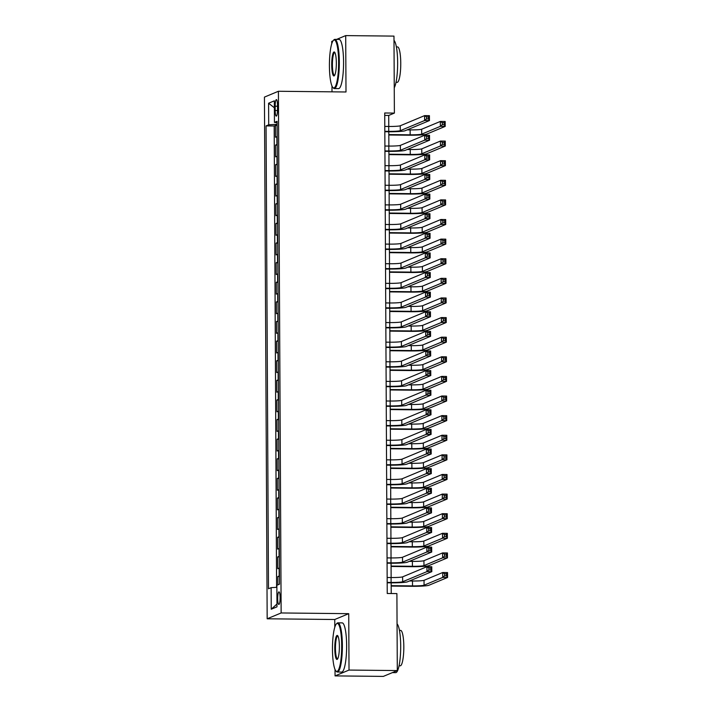 <?xml version="1.0" encoding="UTF-8"?>
<svg xmlns="http://www.w3.org/2000/svg" width="712" height="712" viewBox="0 0 712 712"><rect width="100%" height="100%" fill="white"/><g stroke="black" fill="none" stroke-linecap="round" stroke-linejoin="round"><path stroke-width="1.07" d="M280.119 597.671A6.292 1.21 -89.4 0 0 278.971 591.877A6.292 1.21 -89.4 0 0 277.698 598.676A6.292 1.21 -89.4 0 0 278.837 604.47A6.292 1.21 -89.4 0 0 280.119 597.671M335.023 669.449L335.058 675.893L349.022 670.063L348.729 613.673L334.756 619.502L334.8 627.219M334.756 619.502L267.169 618.79L264.437 97.099L278.41 91.269L281.142 612.961L267.169 618.79M332.976 40.913L331.73 41.429L331.748 43.752M331.97 85.974L331.997 91.839M335.058 675.893L383.332 676.4L397.305 670.571L396.895 593.594L387.239 593.488L384.729 112.986L394.386 113.092L393.976 36.107L345.703 35.6L336.616 39.391M277.173 136.57A7.868 0.632 179.7 0 0 276.879 136.66L275.508 137.229L275.446 125.463L277.11 125.481M277.208 144.411A7.868 0.632 179.7 0 0 276.923 144.5L275.544 145.079L277.217 145.097M275.544 145.079L275.606 156.845L276.986 156.266A7.868 0.632 179.7 0 1 277.271 156.177M277.377 175.793A7.868 0.632 179.7 0 0 277.084 175.882L275.713 176.46L275.651 164.686L277.315 164.703M277.475 195.408A7.868 0.632 179.7 0 0 277.19 195.497L275.811 196.067L275.749 184.301L277.422 184.319M277.582 215.015A7.868 0.632 179.7 0 0 277.297 215.104L275.918 215.683L275.856 203.917L277.52 203.935M277.689 234.631A7.868 0.632 179.7 0 0 277.395 234.72L276.016 235.289L275.953 223.524L277.627 223.541M277.787 254.246A7.868 0.632 179.7 0 0 277.502 254.326L276.123 254.905L276.06 243.139L277.733 243.157M277.894 273.853A7.868 0.632 179.7 0 0 277.6 273.942L276.22 274.52L276.158 262.755L277.831 262.772M277.992 293.469A7.868 0.632 179.7 0 0 277.707 293.558L276.327 294.127L276.265 282.361L277.938 282.379M278.098 313.084A7.868 0.632 179.7 0 0 277.805 313.164L276.425 313.743L276.363 301.977L278.036 301.995M278.196 332.691A7.868 0.632 179.7 0 0 277.911 332.78L276.532 333.358L276.47 321.584L278.143 321.602M278.303 352.307A7.868 0.632 179.7 0 0 278.009 352.395L276.63 352.965L276.576 341.199L278.241 341.217M278.401 371.913A7.868 0.632 179.7 0 0 278.116 372.002L276.737 372.581L276.674 360.815L278.348 360.833M278.508 391.529A7.868 0.632 179.7 0 0 278.214 391.618L276.843 392.196L276.781 380.422L278.445 380.439M278.606 411.144A7.868 0.632 179.7 0 0 278.321 411.233L276.941 411.803L276.879 400.037L278.552 400.055M278.712 430.751A7.868 0.632 179.7 0 0 278.419 430.84L277.048 431.419L276.986 419.653L278.65 419.671M278.81 450.367A7.868 0.632 179.7 0 0 278.526 450.456L277.146 451.034L277.084 439.26L278.757 439.277M278.917 469.982A7.868 0.632 179.7 0 0 278.632 470.071L277.253 470.641L277.19 458.875L278.855 458.893M279.024 489.589A7.868 0.632 179.7 0 0 278.73 489.678L277.351 490.257L277.288 478.491L278.962 478.508M279.122 509.205A7.868 0.632 179.7 0 0 278.837 509.294L277.457 509.863L277.395 498.097L279.068 498.115M279.229 528.82A7.868 0.632 179.7 0 0 278.935 528.9L277.555 529.479L277.493 517.713L279.166 517.731M279.327 548.427A7.868 0.632 179.7 0 0 279.042 548.516L277.662 549.094L277.6 537.329L279.273 537.346M279.433 568.043A7.868 0.632 179.7 0 0 279.14 568.132L277.76 568.701L277.698 556.935L279.371 556.953M275.161 106.195L275.179 110.502A6.096 1.166 -89.4 0 0 276.283 116.118A6.096 1.166 -89.4 0 0 277.52 109.532L277.502 105.216A6.096 1.166 -89.4 0 0 276.389 99.6A6.096 1.166 -89.4 0 0 275.161 106.195L277.502 106.213M277.11 124.306L268.709 124.805L266.065 125.908L268.486 588.762L271.13 587.658L271.245 609.232L276.986 606.838L276.87 585.264L279.513 584.16L277.093 121.307L274.449 122.411L277.102 122.713M268.709 124.805L268.593 103.231L274.334 100.837L274.449 122.411M275.446 125.463L274.173 125.988L276.594 587.329M279.469 575.883A7.868 0.632 -0.3 0 0 279.184 575.972L277.805 576.551L277.849 584.855M277.698 556.935L279.077 556.366A7.868 0.632 -0.3 0 1 279.371 556.277M277.6 537.329L278.979 536.75A7.868 0.632 -0.3 0 1 279.264 536.661M277.493 517.713L278.873 517.135A7.868 0.632 -0.3 0 1 279.166 517.046M277.395 498.097L278.775 497.528A7.868 0.632 -0.3 0 1 279.06 497.439M277.288 478.491L278.668 477.912A7.868 0.632 -0.3 0 1 278.962 477.823M277.19 458.875L278.57 458.297A7.868 0.632 -0.3 0 1 278.855 458.208M277.084 439.26L278.463 438.69A7.868 0.632 -0.3 0 1 278.757 438.601M276.986 419.653L278.365 419.074A7.868 0.632 -0.3 0 1 278.65 418.985M276.879 400.037L278.258 399.459A7.868 0.632 -0.3 0 1 278.543 399.379M276.781 380.422L278.152 379.852A7.868 0.632 -0.3 0 1 278.445 379.763M276.674 360.815L278.054 360.236A7.868 0.632 -0.3 0 1 278.339 360.147M276.576 341.199L277.947 340.63A7.868 0.632 -0.3 0 1 278.241 340.541M276.47 321.584L277.849 321.014A7.868 0.632 -0.3 0 1 278.134 320.925M276.363 301.977L277.742 301.398A7.868 0.632 -0.3 0 1 278.036 301.31M276.265 282.361L277.644 281.792A7.868 0.632 -0.3 0 1 277.929 281.703M276.158 262.755L277.538 262.176A7.868 0.632 -0.3 0 1 277.831 262.087M276.06 243.139L277.44 242.561A7.868 0.632 -0.3 0 1 277.725 242.472M275.953 223.524L277.333 222.954A7.868 0.632 -0.3 0 1 277.627 222.865M275.856 203.917L277.235 203.338A7.868 0.632 -0.3 0 1 277.52 203.249M275.749 184.301L277.128 183.723A7.868 0.632 -0.3 0 1 277.422 183.643M275.651 164.686L277.03 164.116A7.868 0.632 -0.3 0 1 277.315 164.027M349.022 670.063L397.305 670.571M348.729 613.673L281.142 612.961M278.41 91.269L345.996 91.981L345.703 35.6M388.779 126.46L388.716 115.451L394.386 113.092M391.226 593.532L391.164 582.843M391.137 577.539L391.066 563.236M391.039 557.932L390.959 543.621M390.933 538.317L390.861 524.005M390.835 518.701L390.755 504.399M390.728 499.094L390.657 484.783M390.621 479.479L390.55 465.176M390.523 459.872L390.452 445.561M390.416 440.256L390.345 425.945M390.318 420.641L390.238 406.338M390.212 401.034L390.14 386.723M390.114 381.418L390.034 367.107M390.007 361.803L389.936 347.5M389.909 342.196L389.829 327.885M389.802 322.58L389.731 308.269M389.704 302.965L389.624 288.663M389.598 283.358L389.526 269.047M389.5 263.743L389.42 249.431M389.393 244.136L389.322 229.825M389.286 224.52L389.215 210.209M389.188 204.905L389.117 190.602M389.081 185.298L389.01 170.987M388.983 165.682L388.903 151.371M388.877 146.067L388.805 131.764M384.738 115.406L388.716 115.451M274.173 125.988L266.065 125.908M277.805 576.551L279.478 576.569M271.13 587.658L276.879 587.311M274.369 107.77L268.593 103.231M271.245 609.232L276.968 604.007M384.827 131.32L388.743 131.364A9.835 0.792 179.7 0 0 400.286 130.67L424.619 120.524L424.592 115.62L429.416 115.664L429.443 120.568L405.11 130.723A14.756 1.193 -0.3 0 1 387.8 131.756L384.827 131.72M384.8 126.416L388.716 126.46A9.835 0.792 179.7 0 0 400.26 125.775L424.592 115.62L426.541 116.901L426.55 118.86L428.482 118.877L428.473 116.919L426.541 116.901M428.482 118.877L429.443 120.568L424.619 120.524L426.55 118.86M428.473 116.919L429.416 115.664M388.823 134.595L410.157 134.817A9.835 0.792 179.7 0 0 421.7 134.132L440.372 126.335L440.345 121.44L445.169 121.485L445.196 126.389L426.524 134.185A14.756 1.193 -0.3 0 1 409.213 135.209L388.823 134.995M407.13 129.878L410.13 129.913A9.835 0.792 179.7 0 0 421.673 129.228L440.345 121.44L442.294 122.713L442.303 124.68L444.235 124.698L444.226 122.74L442.294 122.713M444.235 124.698L445.196 126.389L440.372 126.335L442.303 124.68M444.226 122.74L445.169 121.485M338.627 62.042A24.003 4.601 -89.4 0 0 333.376 40.406A24.003 4.601 -89.4 0 0 329.416 65.878A24.003 4.601 -89.4 0 0 332.878 87.496A24.003 4.601 -89.4 0 0 338.627 62.042M333.376 40.406L333.937 39.836A24.6 4.717 90.6 0 1 334.863 39.374A24.6 4.717 90.6 0 1 339.321 61.997A24.6 4.717 90.6 0 1 334.346 88.564A24.6 4.717 90.6 0 1 333.43 88.074L332.878 87.496M336.331 63.003A12.006 2.296 90.6 0 1 334.346 75.739A12.006 2.296 90.6 0 1 331.721 64.917A12.006 2.296 90.6 0 1 334.596 52.19A12.006 2.296 90.6 0 1 336.331 63.003M334.871 52.581A11.41 2.189 -89.4 0 0 334.72 52.554A11.41 2.189 -89.4 0 0 332.415 64.881A11.41 2.189 -89.4 0 0 334.48 75.374A11.41 2.189 -89.4 0 0 334.631 75.356M394.003 40.379A24.6 4.717 90.6 0 1 397.643 62.611A24.6 4.717 90.6 0 1 394.252 87.781M396.379 46.912L397.554 46.921A17.711 3.391 90.6 0 1 400.758 63.208A17.711 3.391 90.6 0 1 397.18 82.334L396.005 82.325M334.863 39.374L339.108 39.418A24.6 4.717 90.6 0 1 343.567 62.042A24.6 4.717 90.6 0 1 338.592 88.608L334.346 88.564M341.689 645.508A24.003 4.601 -89.4 0 0 336.429 623.881A24.003 4.601 -89.4 0 0 332.468 649.353A24.003 4.601 -89.4 0 0 335.93 670.962A24.003 4.601 -89.4 0 0 341.689 645.508M336.429 623.881L336.99 623.303A24.6 4.717 90.6 0 1 337.915 622.84A24.6 4.717 90.6 0 1 342.374 645.464A24.6 4.717 90.6 0 1 337.399 672.03A24.6 4.717 90.6 0 1 336.482 671.549L335.93 670.962M339.384 646.469A12.006 2.296 90.6 0 1 337.408 659.205A12.006 2.296 90.6 0 1 334.774 648.392A12.006 2.296 90.6 0 1 337.648 635.665A12.006 2.296 90.6 0 1 339.384 646.469M337.924 636.047A11.41 2.189 -89.4 0 0 337.782 636.021A11.41 2.189 -89.4 0 0 335.468 648.347A11.41 2.189 -89.4 0 0 337.541 658.849A11.41 2.189 -89.4 0 0 337.684 658.822M397.056 623.846A24.6 4.717 90.6 0 1 400.696 646.078A24.6 4.717 90.6 0 1 395.721 672.644L392.419 672.609M399.432 630.378L400.607 630.387A17.711 3.391 90.6 0 1 403.82 646.683A17.711 3.391 90.6 0 1 400.233 665.809L399.058 665.791M337.915 622.84L342.169 622.884A24.6 4.717 90.6 0 1 346.628 645.508A24.6 4.717 90.6 0 1 341.644 672.075L337.399 672.03M384.925 150.926L388.841 150.971A9.835 0.792 179.7 0 0 400.384 150.285L424.717 140.13L424.69 135.227L429.523 135.28L429.55 140.184L405.217 150.339A14.756 1.193 -0.3 0 1 387.898 151.362L384.925 151.336M384.898 146.031L388.823 146.067A9.835 0.792 179.7 0 0 400.358 145.381L424.69 135.227L426.639 136.508L426.648 138.475L428.579 138.493L428.571 136.526L426.639 136.508M428.579 138.493L429.55 140.184L424.717 140.13L426.648 138.475M428.571 136.526L429.523 135.28M385.032 170.542L388.948 170.586A9.835 0.792 179.7 0 0 400.491 169.901L424.824 159.746L424.797 154.842L429.621 154.896L429.647 159.8L405.315 169.945A14.756 1.193 -0.3 0 1 388.004 170.978L385.032 170.951M385.005 165.638L388.921 165.682A9.835 0.792 179.7 0 0 400.464 164.997L424.797 154.842L426.746 156.124L426.755 158.082L428.686 158.109L428.677 156.142L426.746 156.124M428.686 158.109L429.647 159.8L424.824 159.746L426.755 158.082M428.677 156.142L429.621 154.896M385.13 190.157L389.046 190.193A9.835 0.792 179.7 0 0 400.589 189.508L424.922 179.353L424.904 174.458L429.728 174.502L429.754 179.406L405.422 189.561A14.756 1.193 -0.3 0 1 388.102 190.594L385.13 190.558M385.103 185.254L389.028 185.298A9.835 0.792 179.7 0 0 400.571 184.604L424.904 174.458L426.844 175.731L426.853 177.697L428.784 177.715L428.775 175.757L426.844 175.731M428.784 177.715L429.754 179.406L424.922 179.353L426.853 177.697M428.775 175.757L429.728 174.502M385.237 209.764L389.153 209.809A9.835 0.792 179.7 0 0 400.696 209.123L425.028 198.968L425.002 194.065L429.834 194.118L429.852 199.022L405.52 209.177A14.756 1.193 -0.3 0 1 388.209 210.2L385.237 210.174M385.21 204.869L389.126 204.905A9.835 0.792 179.7 0 0 400.669 204.219L425.002 194.065L426.951 195.346L426.96 197.304L428.891 197.331L428.882 195.364L426.951 195.346M428.891 197.331L429.852 199.022L425.028 198.968L426.96 197.304M428.882 195.364L429.834 194.118M388.921 154.201L410.263 154.433A9.835 0.792 179.7 0 0 421.807 153.739L440.47 145.951L440.443 141.047L445.276 141.101L445.303 146.005L426.63 153.792A14.756 1.193 -0.3 0 1 409.32 154.824L388.921 154.611M407.237 149.493L410.237 149.529A9.835 0.792 179.7 0 0 421.78 148.844L440.443 141.047L442.392 142.329L442.401 144.296L444.332 144.314L444.324 142.347L442.392 142.329M444.332 144.314L445.303 146.005L440.47 145.951L442.401 144.296M444.324 142.347L445.276 141.101M389.028 173.817L410.361 174.04A9.835 0.792 179.7 0 0 421.905 173.354L440.577 165.567L440.55 160.663L445.374 160.716L445.401 165.611L426.737 173.408A14.756 1.193 -0.3 0 1 409.418 174.431L389.028 174.218M407.335 169.109L410.334 169.136A9.835 0.792 179.7 0 0 421.878 168.45L440.55 160.663L442.499 161.944L442.508 163.902L444.439 163.92L444.43 161.962L442.499 161.944M444.439 163.92L445.401 165.611L440.577 165.567L442.508 163.902M444.43 161.962L445.374 160.716M389.126 193.433L410.468 193.655A9.835 0.792 179.7 0 0 422.011 192.97L440.675 185.173L440.648 180.27L445.481 180.323L445.507 185.227L426.835 193.014A14.756 1.193 -0.3 0 1 409.525 194.047L389.126 193.833M407.442 188.716L410.441 188.751A9.835 0.792 179.7 0 0 421.985 188.066L440.648 180.27L442.597 181.551L442.606 183.518L444.537 183.536L444.528 181.578L442.597 181.551M444.537 183.536L445.507 185.227L440.675 185.173L442.606 183.518M444.528 181.578L445.481 180.323M389.233 213.039L410.566 213.262A9.835 0.792 179.7 0 0 422.109 212.577L440.781 204.789L440.755 199.885L445.578 199.939L445.605 204.842L426.942 212.63A14.756 1.193 -0.3 0 1 409.623 213.662L389.233 213.449M407.54 208.331L410.539 208.367A9.835 0.792 179.7 0 0 422.082 207.673L440.755 199.885L442.704 201.167L442.713 203.125L444.644 203.151L444.635 201.185L442.704 201.167M444.644 203.151L445.605 204.842L440.781 204.789L442.713 203.125M444.635 201.185L445.578 199.939M385.334 229.38L389.259 229.424A9.835 0.792 179.7 0 0 400.803 228.739L425.135 218.584L425.108 213.68L429.932 213.734L429.959 218.629L405.626 228.783A14.756 1.193 -0.3 0 1 388.307 229.816L385.334 229.78M385.308 224.476L389.233 224.52A9.835 0.792 179.7 0 0 400.776 223.835L425.108 213.68L427.049 214.962L427.067 216.92L428.998 216.938L428.98 214.98L427.049 214.962M428.998 216.938L429.959 218.629L425.135 218.584L427.067 216.92M428.98 214.98L429.932 213.734M389.33 232.655L410.673 232.877A9.835 0.792 179.7 0 0 422.216 232.192L440.879 224.405L440.862 219.501L445.685 219.545L445.712 224.449L427.04 232.245A14.756 1.193 -0.3 0 1 409.729 233.269L389.33 233.055M407.647 227.947L410.646 227.973A9.835 0.792 179.7 0 0 422.189 227.288L440.862 219.501L442.802 220.782L442.811 222.74L444.742 222.758L444.733 220.8L442.802 220.782M444.742 222.758L445.712 224.449L440.879 224.405L442.811 222.74M444.733 220.8L445.685 219.545M385.441 248.995L389.357 249.031A9.835 0.792 179.7 0 0 400.901 248.346L425.233 238.191L425.206 233.287L430.039 233.34L430.066 238.244L405.724 248.399A14.756 1.193 -0.3 0 1 388.414 249.431L385.441 249.396M385.415 244.091L389.33 244.127A9.835 0.792 179.7 0 0 400.874 243.442L425.206 233.287L427.156 234.568L427.164 236.535L429.096 236.553L429.087 234.595L427.156 234.568M429.096 236.553L430.066 238.244L425.233 238.191L427.164 236.535M429.087 234.595L430.039 233.34M389.437 252.262L410.771 252.493A9.835 0.792 179.7 0 0 422.314 251.808L440.986 244.011L440.959 239.107L445.792 239.161L445.81 244.065L427.147 251.852A14.756 1.193 -0.3 0 1 409.827 252.885L389.437 252.671M407.745 247.553L410.744 247.589A9.835 0.792 179.7 0 0 422.287 246.904L440.959 239.107L442.909 240.389L442.917 242.356L444.849 242.374L444.84 240.416L442.909 240.389M444.849 242.374L445.81 244.065L440.986 244.011L442.917 242.356M444.84 240.416L445.792 239.161M385.539 268.602L389.464 268.647A9.835 0.792 179.7 0 0 401.007 267.961L425.34 257.806L425.313 252.902L430.137 252.956L430.164 257.86L405.831 268.015A14.756 1.193 -0.3 0 1 388.521 269.038L385.548 269.011M385.512 263.698L389.437 263.743A9.835 0.792 179.7 0 0 400.981 263.057L425.313 252.902L427.253 254.184L427.271 256.142L429.202 256.169L429.185 254.202L427.253 254.184M429.202 256.169L430.164 257.86L425.34 257.806L427.271 256.142M429.185 254.202L430.137 252.956M389.535 271.877L410.877 272.1A9.835 0.792 179.7 0 0 422.421 271.414L441.093 263.627L441.066 258.723L445.89 258.776L445.917 263.68L427.245 271.468A14.756 1.193 -0.3 0 1 409.934 272.5L389.544 272.278M407.851 267.169L410.851 267.196A9.835 0.792 179.7 0 0 422.394 266.51L441.066 258.723L443.006 260.005L443.024 261.963L444.947 261.989L444.938 260.022L443.006 260.005M444.947 261.989L445.917 263.68L441.093 263.627L443.024 261.963M444.938 260.022L445.89 258.776M385.646 288.218L389.562 288.262A9.835 0.792 179.7 0 0 401.105 287.577L425.438 277.422L425.411 272.518L430.244 272.562L430.27 277.466L405.938 287.621A14.756 1.193 -0.3 0 1 388.618 288.654L385.646 288.618M385.619 283.314L389.535 283.358A9.835 0.792 179.7 0 0 401.078 282.673L425.411 272.518L427.36 273.8L427.369 275.758L429.3 275.775L429.292 273.817L427.36 273.8M429.3 275.775L430.27 277.466L425.438 277.422L427.369 275.758M429.292 273.817L430.244 272.562M389.642 291.493L410.975 291.715A9.835 0.792 179.7 0 0 422.519 291.03L441.191 283.243L441.164 278.339L445.997 278.383L446.015 283.287L427.351 291.083A14.756 1.193 -0.3 0 1 410.032 292.107L389.642 291.893M407.958 286.785L410.949 286.811A9.835 0.792 179.7 0 0 422.492 286.126L441.164 278.339L443.113 279.62L443.122 281.578L445.053 281.596L445.045 279.638L443.113 279.62M445.053 281.596L446.015 283.287L441.191 283.243L443.122 281.578M445.045 279.638L445.997 278.383M385.744 307.833L389.669 307.869A9.835 0.792 179.7 0 0 401.212 307.183L425.545 297.029L425.518 292.125L430.342 292.178L430.368 297.082L406.036 307.237A14.756 1.193 -0.3 0 1 388.725 308.269L385.753 308.234M385.717 302.929L389.642 302.965A9.835 0.792 179.7 0 0 401.185 302.28L425.518 292.125L427.467 293.406L427.476 295.373L429.407 295.391L429.398 293.433L427.467 293.406M429.407 295.391L430.368 297.082L425.545 297.029L427.476 295.373M429.398 293.433L430.342 292.178M389.74 311.1L411.082 311.331A9.835 0.792 179.7 0 0 422.625 310.646L441.298 302.849L441.271 297.945L446.095 297.999L446.121 302.903L427.449 310.69A14.756 1.193 -0.3 0 1 410.139 311.723L389.749 311.509M408.056 306.391L411.055 306.427A9.835 0.792 179.7 0 0 422.599 305.742L441.271 297.945L443.211 299.227L443.229 301.194L445.16 301.212L445.142 299.254L443.211 299.227M445.16 301.212L446.121 302.903L441.298 302.849L443.229 301.194M445.142 299.254L446.095 297.999M385.851 327.44L389.767 327.484A9.835 0.792 179.7 0 0 401.31 326.799L425.642 316.644L425.616 311.74L430.448 311.794L430.475 316.698L406.143 326.853A14.756 1.193 -0.3 0 1 388.823 327.876L385.851 327.849M385.824 322.536L389.74 322.58A9.835 0.792 179.7 0 0 401.283 321.895L425.616 311.74L427.565 313.022L427.574 314.98L429.505 315.007L429.496 313.04L427.565 313.022M429.505 315.007L430.475 316.698L425.642 316.644L427.574 314.98M429.496 313.04L430.448 311.794M389.847 330.715L411.18 330.938A9.835 0.792 179.7 0 0 422.723 330.252L441.395 322.465L441.369 317.561L446.202 317.614L446.228 322.518L427.556 330.306A14.756 1.193 -0.3 0 1 410.237 331.338L389.847 331.116M408.163 326.007L411.162 326.034A9.835 0.792 179.7 0 0 422.705 325.348L441.369 317.561L443.318 318.843L443.327 320.8L445.258 320.827L445.249 318.86L443.318 318.843M445.258 320.827L446.228 322.518L441.395 322.465L443.327 320.8M445.249 318.86L446.202 317.614M385.948 347.055L389.873 347.1A9.835 0.792 179.7 0 0 401.417 346.406L425.749 336.26L425.723 331.356L430.546 331.4L430.573 336.304L406.24 346.459A14.756 1.193 -0.3 0 1 388.93 347.492L385.957 347.456M385.931 342.152L389.847 342.196A9.835 0.792 179.7 0 0 401.39 341.511L425.723 331.356L427.672 332.637L427.681 334.596L429.612 334.613L429.603 332.655L427.672 332.637M429.612 334.613L430.573 336.304L425.749 336.26L427.681 334.596M429.603 332.655L430.546 331.4M389.945 350.331L411.287 350.553A9.835 0.792 179.7 0 0 422.83 349.868L441.502 342.072L441.476 337.177L446.299 337.221L446.326 342.125L427.654 349.921A14.756 1.193 -0.3 0 1 410.343 350.945L389.953 350.731M408.261 345.614L411.26 345.649A9.835 0.792 179.7 0 0 422.803 344.964L441.476 337.177L443.425 338.458L443.434 340.416L445.365 340.434L445.347 338.476L443.425 338.458M445.365 340.434L446.326 342.125L441.502 342.072L443.434 340.416M445.347 338.476L446.299 337.221M386.055 366.671L389.971 366.707A9.835 0.792 179.7 0 0 401.515 366.021L425.847 355.867L425.82 350.963L430.653 351.016L430.68 355.92L406.347 366.075A14.756 1.193 -0.3 0 1 389.028 367.098L386.055 367.072M386.029 361.767L389.945 361.803A9.835 0.792 179.7 0 0 401.488 361.118L425.82 350.963L427.77 352.244L427.779 354.211L429.71 354.229L429.701 352.271L427.77 352.244M429.71 354.229L430.68 355.92L425.847 355.867L427.779 354.211M429.701 352.271L430.653 351.016M390.051 369.937L411.394 370.169A9.835 0.792 179.7 0 0 422.928 369.483L441.6 361.687L441.573 356.783L446.406 356.837L446.433 361.74L427.761 369.528A14.756 1.193 -0.3 0 1 410.441 370.56L390.051 370.347M408.368 365.229L411.367 365.265A9.835 0.792 179.7 0 0 422.91 364.58L441.573 356.783L443.523 358.065L443.532 360.032L445.463 360.05L445.454 358.083L443.523 358.065M445.463 360.05L446.433 361.74L441.6 361.687L443.532 360.032M445.454 358.083L446.406 356.837M390.158 389.553L411.492 389.776A9.835 0.792 179.7 0 0 423.035 389.09L441.707 381.303L441.68 376.399L446.504 376.452L446.531 381.347L427.859 389.144A14.756 1.193 -0.3 0 1 410.548 390.167L390.158 389.953M408.466 384.845L411.465 384.872A9.835 0.792 179.7 0 0 423.008 384.186L441.68 376.399L443.629 377.68L443.638 379.638L445.57 379.656L445.561 377.698L443.629 377.68M445.57 379.656L446.531 381.347L441.707 381.303L443.638 379.638M445.561 377.698L446.504 376.452M390.256 409.169L411.598 409.391A9.835 0.792 179.7 0 0 423.142 408.706L441.805 400.909L441.778 396.005L446.611 396.059L446.638 400.963L427.965 408.759A14.756 1.193 -0.3 0 1 410.655 409.783L390.256 409.569M408.572 404.452L411.572 404.487A9.835 0.792 179.7 0 0 423.115 403.802L441.778 396.005L443.727 397.287L443.736 399.254L445.668 399.272L445.659 397.314L443.727 397.287M445.668 399.272L446.638 400.963L441.805 400.909L443.736 399.254M445.659 397.314L446.611 396.059M386.162 386.278L390.078 386.322A9.835 0.792 179.7 0 0 401.621 385.637L425.954 375.482L425.927 370.578L430.751 370.632L430.778 375.536L406.445 385.682A14.756 1.193 -0.3 0 1 389.135 386.714L386.162 386.687M386.135 381.374L390.051 381.418A9.835 0.792 179.7 0 0 401.595 380.733L425.927 370.578L427.876 371.86L427.885 373.818L429.817 373.845L429.808 371.878L427.876 371.86M429.817 373.845L430.778 375.536L425.954 375.482L427.885 373.818M429.808 371.878L430.751 370.632M386.26 405.893L390.176 405.929A9.835 0.792 179.7 0 0 401.719 405.244L426.052 395.089L426.025 390.194L430.858 390.238L430.885 395.142L406.552 405.297A14.756 1.193 -0.3 0 1 389.233 406.329L386.26 406.294M386.233 400.99L390.158 401.034A9.835 0.792 179.7 0 0 401.693 400.34L426.025 390.194L427.974 391.475L427.983 393.433L429.915 393.451L429.906 391.493L427.974 391.475M429.915 393.451L430.885 395.142L426.052 395.089L427.983 393.433M429.906 391.493L430.858 390.238M386.367 425.5L390.283 425.545A9.835 0.792 179.7 0 0 401.826 424.859L426.159 414.704L426.132 409.8L430.956 409.854L430.983 414.758L406.65 424.913A14.756 1.193 -0.3 0 1 389.339 425.936L386.367 425.91M386.34 420.605L390.256 420.641A9.835 0.792 179.7 0 0 401.799 419.955L426.132 409.8L428.081 411.082L428.09 413.049L430.021 413.067L430.012 411.1L428.081 411.082M430.021 413.067L430.983 414.758L426.159 414.704L428.09 413.049M430.012 411.1L430.956 409.854M390.363 428.775L411.696 428.998A9.835 0.792 179.7 0 0 423.24 428.312L441.912 420.525L441.885 415.621L446.709 415.675L446.736 420.578L428.072 428.366A14.756 1.193 -0.3 0 1 410.753 429.398L390.363 429.185M408.67 424.067L411.67 424.103A9.835 0.792 179.7 0 0 423.213 423.418L441.885 415.621L443.834 416.903L443.843 418.861L445.774 418.887L445.765 416.921L443.834 416.903M445.774 418.887L446.736 420.578L441.912 420.525L443.843 418.861M445.765 416.921L446.709 415.675M386.465 445.116L390.381 445.16A9.835 0.792 179.7 0 0 401.924 444.475L426.257 434.32L426.239 429.416L431.063 429.47L431.089 434.365L406.757 444.519A14.756 1.193 -0.3 0 1 389.437 445.552L386.465 445.516M386.438 440.212L390.363 440.256A9.835 0.792 179.7 0 0 401.906 439.571L426.239 429.416L428.179 430.698L428.188 432.656L430.119 432.673L430.11 430.716L428.179 430.698M430.119 432.673L431.089 434.365L426.257 434.32L428.188 432.656M430.11 430.716L431.063 429.47M390.461 448.391L411.803 448.613A9.835 0.792 179.7 0 0 423.346 447.928L442.01 440.141L441.983 435.237L446.816 435.281L446.842 440.185L428.17 447.982A14.756 1.193 -0.3 0 1 410.86 449.005L390.461 448.791M408.777 443.683L411.776 443.709A9.835 0.792 179.7 0 0 423.32 443.024L441.983 435.237L443.932 436.518L443.941 438.476L445.872 438.494L445.863 436.536L443.932 436.518M445.872 438.494L446.842 440.185L442.01 440.141L443.941 438.476M445.863 436.536L446.816 435.281M386.572 464.731L390.488 464.767A9.835 0.792 179.7 0 0 402.031 464.082L426.363 453.927L426.337 449.023L431.169 449.076L431.187 453.98L406.855 464.135A14.756 1.193 -0.3 0 1 389.544 465.167L386.572 465.132M386.545 459.827L390.461 459.863A9.835 0.792 179.7 0 0 402.004 459.178L426.337 449.023L428.286 450.304L428.295 452.271L430.226 452.289L430.217 450.331L428.286 450.304M430.226 452.289L431.187 453.98L426.363 453.927L428.295 452.271M430.217 450.331L431.169 449.076M390.568 467.998L411.901 468.229A9.835 0.792 179.7 0 0 423.444 467.544L442.116 459.747L442.09 454.843L446.913 454.897L446.94 459.801L428.277 467.588A14.756 1.193 -0.3 0 1 410.957 468.621L390.568 468.407M408.875 463.289L411.874 463.325A9.835 0.792 179.7 0 0 423.418 462.64L442.09 454.843L444.039 456.125L444.048 458.092L445.979 458.11L445.97 456.152L444.039 456.125M445.979 458.11L446.94 459.801L442.116 459.747L444.048 458.092M445.97 456.152L446.913 454.897M386.669 484.338L390.594 484.382A9.835 0.792 179.7 0 0 402.138 483.697L426.47 473.542L426.443 468.638L431.267 468.692L431.294 473.596L406.961 483.751A14.756 1.193 -0.3 0 1 389.642 484.774L386.669 484.747M386.643 479.434L390.568 479.479A9.835 0.792 179.7 0 0 402.111 478.793L426.443 468.638L428.384 469.92L428.401 471.878L430.333 471.905L430.315 469.938L428.384 469.92M430.333 471.905L431.294 473.596L426.47 473.542L428.401 471.878M430.315 469.938L431.267 468.692M390.666 487.613L412.008 487.836A9.835 0.792 179.7 0 0 423.551 487.15L442.214 479.363L442.197 474.459L447.02 474.512L447.047 479.416L428.375 487.204A14.756 1.193 -0.3 0 1 411.064 488.236L390.666 488.023M408.982 482.905L411.981 482.941A9.835 0.792 179.7 0 0 423.524 482.247L442.197 474.459L444.137 475.741L444.146 477.699L446.077 477.725L446.068 475.758L444.137 475.741M446.077 477.725L447.047 479.416L442.214 479.363L444.146 477.699M446.068 475.758L447.02 474.512M386.776 503.954L390.692 503.998A9.835 0.792 179.7 0 0 402.236 503.313L426.568 493.158L426.541 488.254L431.374 488.298L431.401 493.202L407.059 503.357A14.756 1.193 -0.3 0 1 389.749 504.39L386.776 504.354M386.75 499.05L390.666 499.094A9.835 0.792 179.7 0 0 402.209 498.409L426.541 488.254L428.49 489.536L428.499 491.494L430.431 491.511L430.422 489.553L428.49 489.536M430.431 491.511L431.401 493.202L426.568 493.158L428.499 491.494M430.422 489.553L431.374 488.298M390.772 507.229L412.106 507.451A9.835 0.792 179.7 0 0 423.649 506.766L442.321 498.978L442.294 494.075L447.127 494.119L447.145 499.023L428.482 506.819A14.756 1.193 -0.3 0 1 411.162 507.843L390.772 507.629M409.08 502.521L412.079 502.547A9.835 0.792 179.7 0 0 423.622 501.862L442.294 494.075L444.243 495.356L444.252 497.314L446.184 497.332L446.175 495.374L444.243 495.356M446.184 497.332L447.145 499.023L442.321 498.978L444.252 497.314M446.175 495.374L447.127 494.119M386.874 523.569L390.799 523.605A9.835 0.792 179.7 0 0 402.342 522.919L426.675 512.765L426.648 507.861L431.472 507.914L431.499 512.818L407.166 522.973A14.756 1.193 -0.3 0 1 389.856 524.005L386.883 523.97M386.847 518.665L390.772 518.701A9.835 0.792 179.7 0 0 402.316 518.016L426.648 507.861L428.588 509.142L428.606 511.109L430.538 511.127L430.52 509.169L428.588 509.142M430.538 511.127L431.499 512.818L426.675 512.765L428.606 511.109M430.52 509.169L431.472 507.914M390.87 526.836L412.212 527.067A9.835 0.792 179.7 0 0 423.756 526.382L442.428 518.585L442.401 513.681L447.225 513.735L447.252 518.639L428.579 526.426A14.756 1.193 -0.3 0 1 411.269 527.458L390.879 527.245M409.186 522.127L412.186 522.163A9.835 0.792 179.7 0 0 423.729 521.478L442.401 513.681L444.341 514.963L444.359 516.93L446.282 516.948L446.273 514.99L444.341 514.963M446.282 516.948L447.252 518.639L442.428 518.585L444.359 516.93M446.273 514.99L447.225 513.735M386.981 543.176L390.897 543.22A9.835 0.792 179.7 0 0 402.44 542.535L426.773 532.38L426.746 527.476L431.579 527.53L431.606 532.434L407.273 542.588A14.756 1.193 -0.3 0 1 389.953 543.612L386.981 543.585M386.954 538.272L390.87 538.317A9.835 0.792 179.7 0 0 402.413 537.631L426.746 527.476L428.695 528.758L428.704 530.716L430.635 530.743L430.627 528.776L428.695 528.758M430.635 530.743L431.606 532.434L426.773 532.38L428.704 530.716M430.627 528.776L431.579 527.53M390.977 546.451L412.31 546.674A9.835 0.792 179.7 0 0 423.854 545.988L442.526 538.201L442.499 533.297L447.332 533.35L447.35 538.254L428.686 546.042A14.756 1.193 -0.3 0 1 411.367 547.074L390.977 546.852M409.293 541.743L412.284 541.77A9.835 0.792 179.7 0 0 423.827 541.084L442.499 533.297L444.448 534.578L444.457 536.537L446.388 536.563L446.38 534.596L444.448 534.578M446.388 536.563L447.35 538.254L442.526 538.201L444.457 536.537M446.38 534.596L447.332 533.35M387.079 562.792L391.004 562.836A9.835 0.792 179.7 0 0 402.547 562.151L426.88 551.996L426.853 547.092L431.677 547.136L431.703 552.04L407.371 562.195A14.756 1.193 -0.3 0 1 390.06 563.228L387.088 563.192M387.052 557.888L390.977 557.932A9.835 0.792 179.7 0 0 402.52 557.247L426.853 547.092L428.802 548.374L428.811 550.332L430.742 550.349L430.733 548.391L428.802 548.374M430.742 550.349L431.703 552.04L426.88 551.996L428.811 550.332M430.733 548.391L431.677 547.136M391.075 566.067L412.417 566.289A9.835 0.792 179.7 0 0 423.96 565.604L442.633 557.816L442.606 552.913L447.43 552.957L447.456 557.861L428.784 565.657A14.756 1.193 -0.3 0 1 411.474 566.681L391.084 566.467M409.391 561.359L412.39 561.385A9.835 0.792 179.7 0 0 423.934 560.7L442.606 552.913L444.546 554.194L444.564 556.152L446.495 556.17L446.477 554.212L444.546 554.194M446.495 556.17L447.456 557.861L442.633 557.816L444.564 556.152M446.477 554.212L447.43 552.957M387.186 582.407L391.102 582.443A9.835 0.792 179.7 0 0 402.645 581.757L426.978 571.602L426.951 566.699L431.784 566.752L431.81 571.656L407.478 581.811A14.756 1.193 -0.3 0 1 390.158 582.834L387.186 582.808M387.159 577.503L391.075 577.539A9.835 0.792 179.7 0 0 402.618 576.853L426.951 566.699L428.9 567.98L428.909 569.947L430.84 569.965L430.831 568.007L428.9 567.98M430.84 569.965L431.81 571.656L426.978 571.602L428.909 569.947M430.831 568.007L431.784 566.752M391.182 585.673L412.515 585.905A9.835 0.792 179.7 0 0 424.058 585.219L442.731 577.423L442.704 572.519L447.537 572.573L447.563 577.476L428.891 585.264A14.756 1.193 -0.3 0 1 411.572 586.296L391.182 586.083M409.498 580.965L412.497 581.001A9.835 0.792 179.7 0 0 424.041 580.316L442.704 572.519L444.653 573.801L444.662 575.768L446.593 575.786L446.584 573.827L444.653 573.801M446.593 575.786L447.563 577.476L442.731 577.423L444.662 575.768M446.584 573.827L447.537 572.573M276.923 144.5L276.879 136.66M279.184 575.972L279.14 568.132M279.077 556.366L279.042 548.516M278.979 536.75L278.935 528.9M278.873 517.135L278.837 509.294M278.775 497.528L278.73 489.678M278.668 477.912L278.632 470.071M278.57 458.297L278.526 450.456M278.463 438.69L278.419 430.84M278.365 419.074L278.321 411.233M278.258 399.459L278.214 391.618M278.152 379.852L278.116 372.002M278.054 360.236L278.009 352.395M277.947 340.63L277.911 332.78M277.849 321.014L277.805 313.164M277.742 301.398L277.707 293.558M277.644 281.792L277.6 273.942M277.538 262.176L277.502 254.326M277.44 242.561L277.395 234.72M277.333 222.954L277.297 215.104M277.235 203.338L277.19 195.497M277.128 183.723L277.084 175.882M277.03 164.116L276.986 156.266M277.511 110.529L275.179 110.502M388.716 126.46L388.743 131.364M400.26 125.775L400.286 130.67M410.13 129.913L410.157 134.817M421.673 129.228L421.7 134.132M388.823 146.067L388.841 150.971M400.358 145.381L400.384 150.285M388.921 165.682L388.948 170.586M400.464 164.997L400.491 169.901M389.028 185.298L389.046 190.193M400.571 184.604L400.589 189.508M389.126 204.905L389.153 209.809M400.669 204.219L400.696 209.123M410.237 149.529L410.263 154.433M421.78 148.844L421.807 153.739M410.334 169.136L410.361 174.04M421.878 168.45L421.905 173.354M410.441 188.751L410.468 193.655M421.985 188.066L422.011 192.97M410.539 208.367L410.566 213.262M422.082 207.673L422.109 212.577M389.233 224.52L389.259 229.424M400.776 223.835L400.803 228.739M410.646 227.973L410.673 232.877M422.189 227.288L422.216 232.192M389.33 244.127L389.357 249.031M400.874 243.442L400.901 248.346M410.744 247.589L410.771 252.493M422.287 246.904L422.314 251.808M389.437 263.743L389.464 268.647M400.981 263.057L401.007 267.961M410.851 267.196L410.877 272.1M422.394 266.51L422.421 271.414M389.535 283.358L389.562 288.262M401.078 282.673L401.105 287.577M410.949 286.811L410.975 291.715M422.492 286.126L422.519 291.03M389.642 302.965L389.669 307.869M401.185 302.28L401.212 307.183M411.055 306.427L411.082 311.331M422.599 305.742L422.625 310.646M389.74 322.58L389.767 327.484M401.283 321.895L401.31 326.799M411.162 326.034L411.18 330.938M422.705 325.348L422.723 330.252M389.847 342.196L389.873 347.1M401.39 341.511L401.417 346.406M411.26 345.649L411.287 350.553M422.803 344.964L422.83 349.868M389.945 361.803L389.971 366.707M401.488 361.118L401.515 366.021M411.367 365.265L411.394 370.169M422.91 364.58L422.928 369.483M411.465 384.872L411.492 389.776M423.008 384.186L423.035 389.09M411.572 404.487L411.598 409.391M423.115 403.802L423.142 408.706M390.051 381.418L390.078 386.322M401.595 380.733L401.621 385.637M390.158 401.034L390.176 405.929M401.693 400.34L401.719 405.244M390.256 420.641L390.283 425.545M401.799 419.955L401.826 424.859M411.67 424.103L411.696 428.998M423.213 423.418L423.24 428.312M390.363 440.256L390.381 445.16M401.906 439.571L401.924 444.475M411.776 443.709L411.803 448.613M423.32 443.024L423.346 447.928M390.461 459.863L390.488 464.767M402.004 459.178L402.031 464.082M411.874 463.325L411.901 468.229M423.418 462.64L423.444 467.544M390.568 479.479L390.594 484.382M402.111 478.793L402.138 483.697M411.981 482.941L412.008 487.836M423.524 482.247L423.551 487.15M390.666 499.094L390.692 503.998M402.209 498.409L402.236 503.313M412.079 502.547L412.106 507.451M423.622 501.862L423.649 506.766M390.772 518.701L390.799 523.605M402.316 518.016L402.342 522.919M412.186 522.163L412.212 527.067M423.729 521.478L423.756 526.382M390.87 538.317L390.897 543.22M402.413 537.631L402.44 542.535M412.284 541.77L412.31 546.674M423.827 541.084L423.854 545.988M390.977 557.932L391.004 562.836M402.52 557.247L402.547 562.151M412.39 561.385L412.417 566.289M423.934 560.7L423.96 565.604M391.075 577.539L391.102 582.443M402.618 576.853L402.645 581.757M412.497 581.001L412.515 585.905M424.041 580.316L424.058 585.219"/></g></svg>

